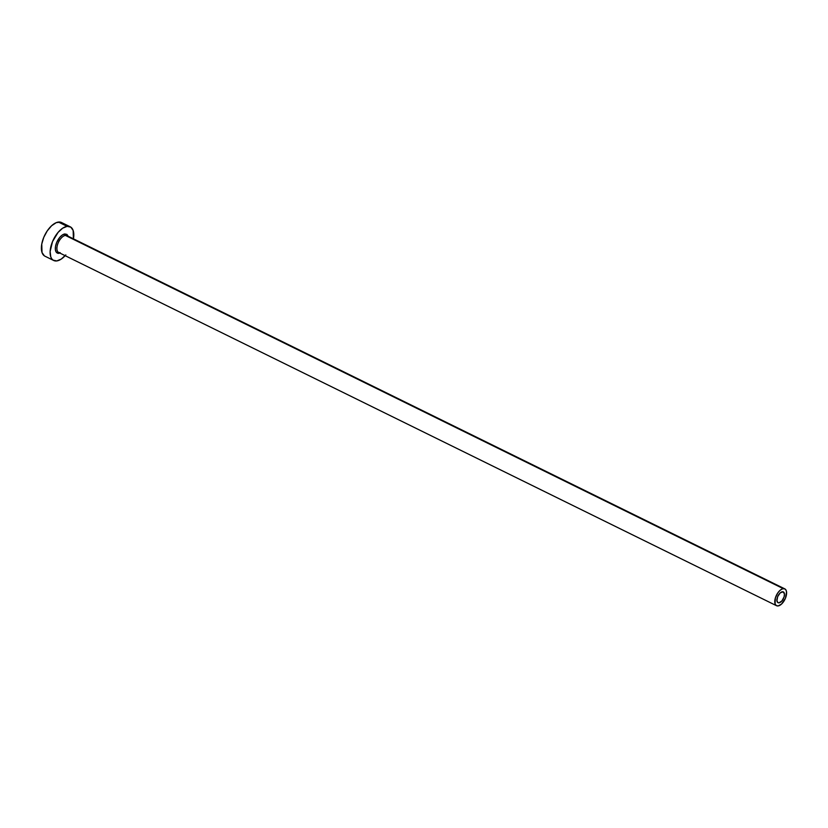 <?xml version="1.0" encoding="UTF-8"?>
<svg xmlns="http://www.w3.org/2000/svg" width="828" height="828" viewBox="0 0 828 828"><rect width="100%" height="100%" fill="white"/><g stroke="black" fill="none" stroke-linecap="round" stroke-linejoin="round"><path stroke-width="1.24" d="M782.346 591.761A6.003 3.022 -63.8 0 1 783.34 591.906A6.003 3.022 -63.8 0 1 783.785 597.754A6.003 3.022 -63.8 0 1 779.024 602.825L777.854 602.577L776.933 600.735L777.668 596.646L780.173 592.941L782.977 591.782L784.447 593.862L784.095 596.864L781.922 600.9L779.024 602.825A6.003 3.022 -63.8 0 1 778.041 602.68A6.003 3.022 -63.8 0 1 777.585 596.843A6.003 3.022 -63.8 0 1 782.346 591.761M67.43 235.959A9.377 4.72 116.2 0 0 65.422 235.431A1.128 0.921 82.7 0 1 64.853 233.962L66.923 234.407L68.227 236.28M784.83 588.884L66.965 235.659A9.377 4.72 116.2 0 0 65.422 235.431A9.377 4.72 116.2 0 0 57.981 243.36A9.377 4.72 116.2 0 0 58.684 252.488L776.55 605.713A9.377 4.72 -63.8 0 1 775.846 596.584A9.377 4.72 -63.8 0 1 783.278 588.656L65.422 235.431L783.278 588.656A9.377 4.72 -63.8 0 1 784.83 588.884A9.377 4.72 -63.8 0 1 785.534 598.002A9.377 4.72 -63.8 0 1 778.092 605.941A9.377 4.72 -63.8 0 1 776.55 605.713M70.235 226.81L61.51 222.515A18.765 9.439 116.2 0 0 58.415 222.059A18.765 9.439 116.2 0 0 43.542 237.926A18.765 9.439 116.2 0 0 44.94 256.183L53.675 260.478A18.765 9.439 -63.8 0 1 52.267 242.221A18.765 9.439 -63.8 0 1 67.14 226.354L58.415 222.059L67.14 226.354A18.765 9.439 -63.8 0 1 70.235 226.81A18.765 9.439 -63.8 0 1 73.433 238.837M65.143 255.666A18.765 9.439 -63.8 0 1 56.77 260.934A18.765 9.439 -63.8 0 1 53.675 260.478M73.413 238.94L73.154 230.453L70.825 227.151L67.14 226.354L62.669 228.186L58.095 232.378L52.516 241.6L50.125 251.515L50.756 256.835L51.719 258.771L53.085 260.137L56.77 260.934L61.241 259.092L65.816 254.91M60.268 252.995L57.939 253.285L56.221 252.116L55.383 249.652L55.538 246.278L56.666 242.5L59.792 237.336L62.359 234.986L64.853 233.962A1.128 0.921 -97.3 0 0 65.422 235.431A9.377 4.72 116.2 0 0 58.188 242.863A9.377 4.72 116.2 0 0 58.219 252.188A9.377 4.72 116.2 0 0 60.237 252.716M63.456 224.222L60.392 222.121L56.232 222.66L51.615 225.733L47.248 230.877L43.791 237.305L41.762 244.053L42.021 252.54L44.36 255.842M778.092 605.941L781.487 604.109L785.41 598.313L786.559 591.927L785.803 589.733L784.271 588.687L782.191 588.946L779.883 590.488L777.699 593.055L775.36 597.971L775.091 603.891L776.25 605.547L778.092 605.941M58.684 252.488L59.782 252.633A1.128 0.921 -97.3 0 0 59.047 253.327A10.505 5.289 -63.8 0 1 55.993 244.405A10.505 5.289 -63.8 0 1 64.853 233.962"/></g></svg>
